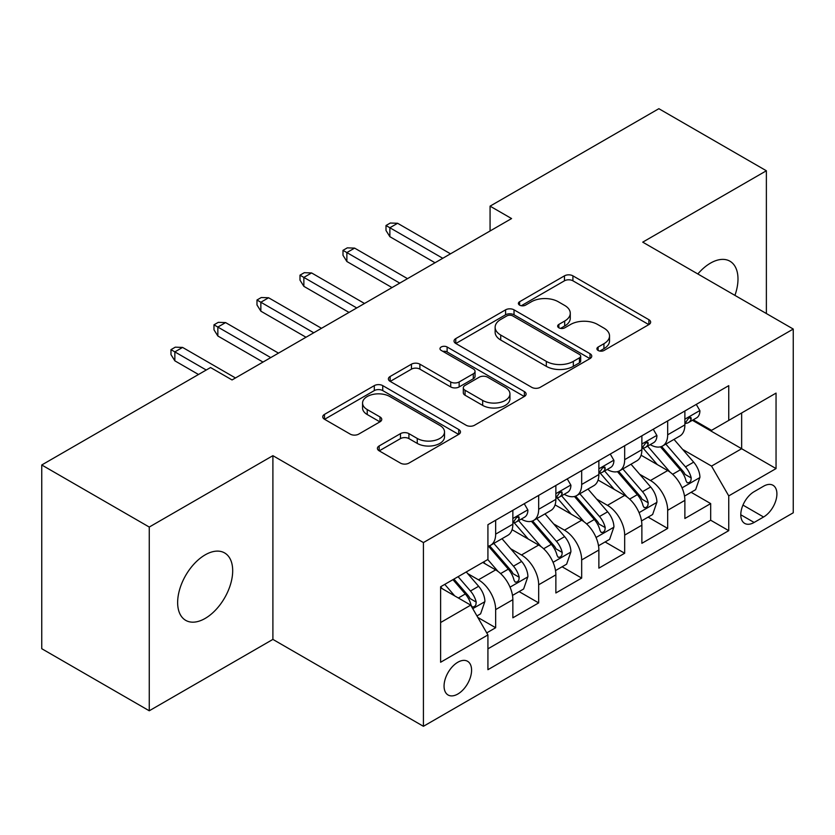 <?xml version="1.0" encoding="UTF-8"?>
<svg xmlns="http://www.w3.org/2000/svg" width="835" height="835" viewBox="0 0 835 835"><rect width="100%" height="100%" fill="white"/><g stroke="black" fill="none" stroke-linecap="round" stroke-linejoin="round"><path stroke-width="1.25" d="M598.131 350.47A4.175 2.411 0 0 0 604.039 350.47L648.889 324.575A5.97 3.444 0 0 0 650.642 322.143A5.97 3.444 0 0 0 648.889 319.701L572.914 275.842A5.97 3.444 0 0 0 564.47 275.842L519.62 301.727A4.175 2.411 0 0 0 518.389 303.439A4.175 2.411 0 0 0 519.62 305.14A4.175 2.411 0 0 0 525.528 305.14L531.331 301.79A19.101 11.032 0 0 1 558.344 301.79L564.679 305.443A19.101 11.032 0 0 1 570.274 313.25A19.101 11.032 0 0 1 564.679 321.047L558.876 324.397A4.175 2.411 0 0 0 557.655 326.099A4.175 2.411 0 0 0 558.876 327.811A4.175 2.411 0 0 0 564.784 327.811L570.587 324.46A19.101 11.032 0 0 1 597.599 324.46L603.935 328.113A19.101 11.032 0 0 1 609.529 335.91A19.101 11.032 0 0 1 603.935 343.707L598.131 347.057A4.175 2.411 0 0 0 596.91 348.769A4.175 2.411 0 0 0 598.131 350.47L598.131 347.057M205.17 618.422A38.921 22.472 120 0 0 230.596 584.124A38.921 22.472 120 0 0 224.625 552.937A38.921 22.472 120 0 0 205.17 554.857A38.921 22.472 120 0 0 179.734 589.166A38.921 22.472 120 0 0 185.704 620.353A38.921 22.472 120 0 0 205.17 618.422M734.925 295.371A38.921 22.472 120 0 0 729.926 261.198A38.921 22.472 120 0 0 710.47 263.129A38.921 22.472 120 0 0 697.841 273.964M457.82 694.031A19.466 11.241 120 0 0 470.533 676.872A19.466 11.241 120 0 0 467.548 661.278A19.466 11.241 120 0 0 457.82 662.249A19.466 11.241 120 0 0 445.107 679.398A19.466 11.241 120 0 0 448.082 694.991A19.466 11.241 120 0 0 457.82 694.031M379.163 445.942A5.97 3.444 0 0 0 377.41 448.385A5.97 3.444 0 0 0 379.163 450.817L400.476 463.122A5.97 3.444 0 0 0 408.92 463.122L458.728 434.367A5.97 3.444 0 0 0 460.471 431.935A5.97 3.444 0 0 0 458.728 429.493L382.743 385.624A5.97 3.444 0 0 0 374.31 385.624L324.491 414.379A5.97 3.444 0 0 0 322.748 416.822A5.97 3.444 0 0 0 324.491 419.253L350.241 434.127A5.97 3.444 0 0 0 358.685 434.127L379.998 421.821A5.97 3.444 0 0 0 381.752 419.379A5.97 3.444 0 0 0 379.998 416.947L367.233 409.567A15.969 9.216 0 0 1 362.557 403.055A15.969 9.216 0 0 1 372.41 394.537A15.969 9.216 0 0 1 389.82 396.531L439.836 425.412A15.969 9.216 0 0 1 444.512 431.935A15.969 9.216 0 0 1 434.659 440.452A15.969 9.216 0 0 1 417.26 438.448L408.92 433.636A5.97 3.444 0 0 0 400.476 433.636L379.163 445.942L379.163 450.817M272.899 455.67L149.256 527.052L41.75 464.98L41.75 648.712L149.256 710.783L272.899 639.401L423.418 726.304L423.418 542.573L272.899 455.67L272.899 639.401M766.373 313.532L766.373 170.768L642.731 242.15L793.25 329.053L423.418 542.573M766.373 170.768L658.857 108.696L490.072 206.151L490.072 230.971M41.75 464.98L210.545 367.536L232.046 379.946L511.573 218.561L490.072 206.151M531.749 387.336A5.97 3.444 0 0 0 540.193 387.336L590.001 358.58A5.97 3.444 0 0 0 591.754 356.138A5.97 3.444 0 0 0 590.001 353.706L514.026 309.837A5.97 3.444 0 0 0 505.582 309.837L455.774 338.592A5.97 3.444 0 0 0 454.021 341.024A5.97 3.444 0 0 0 455.774 343.467L531.749 387.336M442.884 351.378A4.175 2.411 0 0 1 447.122 351.963L447.122 346.995L524.37 391.594A5.97 3.444 0 0 1 526.113 394.036A5.97 3.444 0 0 1 524.37 396.468L474.562 425.234A5.97 3.444 0 0 1 466.118 425.234L390.133 381.365L390.133 376.491A5.97 3.444 0 0 0 388.39 378.923A5.97 3.444 0 0 0 390.133 381.365M390.133 376.491L411.446 364.185A5.97 3.444 0 0 1 419.89 364.185L450.712 381.971A5.97 3.444 0 0 0 459.146 381.971L473.288 373.809A5.97 3.444 0 0 0 475.042 371.366A5.97 3.444 0 0 0 473.288 368.934L441.214 350.408A4.175 2.411 0 0 1 439.982 348.706A4.175 2.411 0 0 1 442.56 346.473A4.175 2.411 0 0 1 447.122 346.995M486.732 632.888L495.656 627.732L477.818 617.43M467.663 573.582L478.455 579.814A24.33 14.049 60 0 1 495.656 609.613L512.857 599.676L512.857 617.806L538.669 602.901L519.099 591.608M510.665 548.752L521.468 554.983A24.33 14.049 60 0 1 538.669 584.782L555.87 574.845L555.87 592.975L581.671 578.081L562.101 566.777M553.668 523.921L564.47 530.162A24.33 14.049 60 0 1 581.671 559.951L598.872 550.025L598.872 568.144L624.674 553.25L605.104 541.957M596.67 499.1L607.473 505.332A24.33 14.049 60 0 1 624.674 535.12L641.875 525.194L641.875 543.314L667.676 528.419L667.676 510.3A24.33 14.049 -120 0 0 650.475 480.501L639.683 474.27M648.106 517.126L667.676 528.419M512.857 599.676A24.33 14.049 -120 0 0 495.656 569.887L482.755 562.435M555.87 574.845A24.33 14.049 -120 0 0 538.669 545.057L512.074 529.703M598.872 550.025A24.33 14.049 -120 0 0 581.671 520.226L555.077 504.872M641.875 525.194A24.33 14.049 -120 0 0 624.674 495.395L598.079 480.041M763.576 486.21L754.12 491.679A18.85 10.886 120 0 0 741.804 508.285A18.85 10.886 120 0 0 744.684 523.399A18.85 10.886 120 0 0 754.12 522.459L763.576 517.001A18.85 10.886 120 0 0 775.892 500.384A18.85 10.886 120 0 0 773.001 485.281A18.85 10.886 120 0 0 763.576 486.21M423.418 726.304L793.25 512.784L793.25 329.053M440.619 622.524L470.721 605.135L487.922 634.934L487.922 669.691L728.746 530.653L728.746 495.896L711.545 466.097L682.686 449.439M487.922 634.934L440.619 662.249L440.619 586.765L487.922 559.46L487.922 524.693L728.746 385.655L728.746 420.412L776.049 393.108L776.049 468.581L728.746 495.896M521.238 519.099L521.468 519.234A24.33 14.049 60 0 0 533.628 520.435L550.829 510.509A24.33 14.049 -120 0 0 555.87 499.372L555.87 485.469M564.241 494.278L564.47 494.404A24.33 14.049 60 0 0 576.63 495.614L593.831 485.678A24.33 14.049 -120 0 0 598.872 474.541L598.872 460.638M607.243 469.447L607.473 469.573A24.33 14.049 60 0 0 619.633 470.783L636.834 460.847A24.33 14.049 -120 0 0 641.875 449.71L641.875 435.807M487.922 648.837L710.679 520.226L710.679 503.589L684.877 518.493L684.877 500.363A24.33 14.049 -120 0 0 667.676 470.575L641.082 455.221M650.246 444.617L650.475 444.752A24.33 14.049 -120 0 0 662.635 445.953A24.33 14.049 -120 0 0 667.676 434.816L667.676 420.913M662.635 445.953L679.836 436.027A24.33 14.049 -120 0 0 684.877 424.89L684.877 410.977M495.656 520.226L495.656 534.129A24.33 14.049 60 0 1 490.625 545.265A24.33 14.049 60 0 1 487.922 546.247M490.625 545.265L507.826 535.339A24.33 14.049 -120 0 0 512.857 524.203L512.857 510.3M538.669 495.395L538.669 509.298A24.33 14.049 60 0 1 533.628 520.435M581.671 470.564L581.671 484.477A24.33 14.049 60 0 1 576.63 495.614M624.674 445.744L624.674 459.647A24.33 14.049 60 0 1 619.633 470.783M624.674 535.12L624.674 553.25M581.671 559.951L581.671 578.081M538.669 584.782L538.669 602.901M495.656 609.613L495.656 627.732M470.721 605.135L440.619 587.756M711.545 466.097L741.647 448.719L741.647 412.97L776.049 393.108M692.392 420.287L776.049 468.581M693.259 419.786L711.545 430.349L728.746 420.412M149.256 527.052L149.256 710.783M691.119 492.295L710.679 503.589M710.679 520.226L728.746 530.653M599.801 351.065L603.935 348.675A19.101 11.032 0 0 0 609.529 340.878L609.529 335.91M570.274 313.25L570.274 318.208A19.101 11.032 0 0 1 564.679 326.015L560.546 328.395M648.816 324.627L572.914 280.8A5.97 3.444 0 0 0 564.47 280.8L521.29 305.735M589.928 358.622L514.026 314.795A5.97 3.444 0 0 0 505.582 314.795L455.847 343.509M579.448 357.839A4.175 2.411 0 0 0 580.68 356.138A4.175 2.411 0 0 0 579.448 354.437L512.763 315.922A4.175 2.411 0 0 0 506.845 315.922L500.729 319.461A19.101 11.032 0 0 0 495.134 327.257A19.101 11.032 0 0 0 500.729 335.054L546.32 361.378A19.101 11.032 0 0 0 573.332 361.378L579.448 357.839L579.448 362.808A4.175 2.411 0 0 0 580.68 361.106L580.68 356.138M495.134 327.257L495.134 332.226A19.101 11.032 0 0 0 500.729 340.022L500.729 335.054M579.448 362.808L573.332 366.346A19.101 11.032 0 0 1 546.32 366.346L500.729 340.022M390.216 381.407L411.446 369.143L411.446 364.185M475.042 371.366L475.042 376.334A5.97 3.444 0 0 1 473.288 378.777L459.146 386.939A5.97 3.444 0 0 1 450.712 386.939L419.89 369.143A5.97 3.444 0 0 0 411.446 369.143M447.122 351.963L524.286 396.521M482.682 400.435A15.969 9.216 0 0 0 500.082 402.428A15.969 9.216 0 0 0 509.945 393.911A15.969 9.216 0 0 0 505.269 387.398L487.64 377.222A5.97 3.444 0 0 0 479.196 377.222L465.064 385.384A5.97 3.444 0 0 0 463.31 387.816A5.97 3.444 0 0 0 465.064 390.258L482.682 400.435L482.682 405.403A15.969 9.216 0 0 0 500.082 407.397A15.969 9.216 0 0 0 509.945 398.88L509.945 393.911M463.31 387.816L463.31 392.784A5.97 3.444 0 0 0 465.064 395.226L465.064 390.258M482.682 405.403L465.064 395.226M444.512 431.935L444.512 436.893A15.969 9.216 0 0 1 434.659 445.41A15.969 9.216 0 0 1 417.26 443.416L408.92 438.605A5.97 3.444 0 0 0 400.476 438.605L379.236 450.869M362.557 403.055L362.557 408.023A15.969 9.216 0 0 0 367.233 414.536L367.233 409.567M379.925 421.863L367.233 414.536M458.645 434.419L382.743 390.592A5.97 3.444 0 0 0 374.31 390.592L324.575 419.306M684.523 496.105L695.628 489.686L699.928 477.276A16.115 9.3 -120 0 0 693.655 462.141L674.002 439.387M670.067 472.14L647.616 446.14M657.291 464.573L644.255 449.48A38.619 22.294 -120 0 0 643.054 448.134M660.443 446.829L680.327 469.834A16.115 9.3 60 0 1 686.067 480.939L687.236 482.849L689.418 482.546L690.879 480.772L691.223 477.964A16.115 9.3 -120 0 0 685.483 466.859L665.829 444.105M661.612 446.454L682.967 471.18A8.214 4.739 60 0 1 685.044 474.384L691.223 477.964M696.275 404.401L699.928 410.736A16.115 9.3 60 0 1 696.588 417.865L688.426 422.583A16.115 9.3 -120 0 0 691.223 418.867L690.889 417.437L688.875 417.844L686.067 421.852A16.115 9.3 60 0 1 684.877 424.138M685.42 423.335L685.483 423.335A16.115 9.3 -120 0 0 688.426 422.583M442.769 258.286L389.872 227.746L389.872 236.691L386 230.481L386 225.513L389.872 227.746L397.606 223.279L450.503 253.819M389.872 236.691L435.025 262.754M386 225.513L390.3 223.029L397.606 223.279M641.51 520.936L652.626 514.517L656.926 502.106A16.115 9.3 -120 0 0 650.653 486.972L630.999 464.218M627.064 496.971L604.603 470.971M614.289 489.404L601.252 474.311A38.619 22.294 -120 0 0 600.052 472.965M617.441 471.66L637.314 494.664A16.115 9.3 60 0 1 643.065 505.77L644.234 507.68L646.415 507.377L647.866 505.603L648.221 502.785A16.115 9.3 -120 0 0 642.48 491.69L622.827 468.936M618.61 471.284L639.965 496A8.214 4.739 60 0 1 642.031 499.215L648.221 502.785M598.507 545.766L609.623 539.347L613.923 526.927A16.115 9.3 -120 0 0 607.64 511.803L587.997 489.049M584.062 521.802L561.6 495.802M571.276 514.224L558.25 499.142A38.619 22.294 -120 0 0 557.049 497.796M574.438 496.481L594.311 519.495A16.115 9.3 60 0 1 600.062 530.601L601.231 532.511L603.413 532.198L604.864 530.434L605.218 527.616A16.115 9.3 -120 0 0 599.478 516.51L579.824 493.767M575.607 496.105L596.962 520.831A8.214 4.739 60 0 1 599.029 524.046L605.218 527.616M555.505 570.587L566.621 564.178L570.921 551.758A16.115 9.3 -120 0 0 564.637 536.623L544.994 513.88M541.059 546.633L518.598 520.633M528.273 539.055L515.237 523.962A38.619 22.294 -120 0 0 514.047 522.626M531.436 521.311L551.309 544.326A16.115 9.3 60 0 1 557.06 555.421L558.229 557.331L560.4 557.028L561.861 555.254L562.216 552.446A16.115 9.3 -120 0 0 556.465 541.341L536.822 518.598M532.605 520.936L553.96 545.662A8.214 4.739 60 0 1 556.027 548.877L562.216 552.446M512.502 595.418L523.618 588.999L527.908 576.588A16.115 9.3 -120 0 0 521.635 561.454L501.992 538.7M498.046 571.453L487.765 559.544M485.271 563.886L483.601 561.955M488.433 546.142L508.306 569.146A16.115 9.3 60 0 1 514.047 580.252L515.226 582.162L517.397 581.859L518.859 580.085L519.213 577.277A16.115 9.3 -120 0 0 513.462 566.172L493.819 543.418M489.602 545.766L510.957 570.493A8.214 4.739 60 0 1 513.024 573.697L519.213 577.277M653.273 429.232L656.926 435.557A16.115 9.3 60 0 1 653.586 442.696L645.413 447.414A16.115 9.3 -120 0 0 648.221 443.698L647.887 442.268L645.872 442.665L643.065 446.673A16.115 9.3 60 0 1 641.875 448.969M642.418 448.165L642.48 448.165A16.115 9.3 -120 0 0 645.413 447.414M399.756 283.117L346.869 252.577L346.869 261.512L342.997 255.312L342.997 250.343L346.869 252.577L354.604 248.11L407.501 278.65M346.869 261.512L392.022 287.584M342.997 250.343L347.297 247.859L354.604 248.11M610.27 454.063L613.923 460.388A16.115 9.3 60 0 1 610.583 467.517L602.411 472.234A16.115 9.3 -120 0 0 605.218 468.529L604.884 467.099L602.87 467.496L600.062 471.504A16.115 9.3 60 0 1 598.872 473.8M599.405 472.996L599.478 472.996A16.115 9.3 -120 0 0 602.411 472.234M356.754 307.948L303.856 277.408L303.856 286.342L299.995 280.132L299.995 275.174L303.856 277.408L311.601 272.941L364.498 303.47M303.856 286.342L349.02 312.415M299.995 275.174L304.295 272.69L311.601 272.941M567.257 478.883L570.921 485.218A16.115 9.3 60 0 1 567.581 492.347L559.408 497.065A16.115 9.3 -120 0 0 562.216 493.349L561.872 491.919L559.857 492.326L557.06 496.334A16.115 9.3 60 0 1 555.87 498.631M556.402 497.817L556.465 497.817A16.115 9.3 -120 0 0 559.408 497.065M313.751 332.768L260.854 302.239L260.854 311.173L256.982 304.963L256.982 299.995L260.854 302.239L268.599 297.761L321.496 328.301M260.854 311.173L306.007 337.246M256.982 299.995L261.282 297.521L268.599 297.761M524.255 503.714L527.908 510.049A16.115 9.3 60 0 1 524.578 517.178L516.406 521.896A16.115 9.3 -120 0 0 519.213 518.18L518.869 516.75L516.855 517.157L514.047 521.165A16.115 9.3 60 0 1 512.857 523.451M513.4 522.647L513.462 522.647A16.115 9.3 -120 0 0 516.406 521.896M270.749 357.599L217.851 327.059L217.851 336.004L213.979 329.794L213.979 324.825L217.851 327.059L225.596 322.592L278.483 353.132M217.851 336.004L263.004 362.066M213.979 324.825L218.279 322.341L225.596 322.592M476.952 615.938L480.605 613.829L484.905 601.419A16.115 9.3 -120 0 0 478.632 586.285L466.264 571.965M454.71 595.898L444.763 584.375M442.268 588.717L440.619 586.807M452.925 579.657L465.304 593.977A16.115 9.3 60 0 1 471.044 605.083L472.224 606.993L474.395 606.69L475.856 604.916L476.211 602.098A16.115 9.3 -120 0 0 470.46 591.003L458.091 576.682M453.927 579.083L467.955 595.313A8.214 4.739 60 0 1 470.021 598.528L476.211 602.098M206.245 370.02L174.849 351.89L174.849 360.824L170.977 354.624L170.977 349.656L174.849 351.89L182.594 347.423L235.48 377.963M174.849 360.824L198.5 374.487M170.977 349.656L175.277 347.172L182.594 347.423M478.455 579.814L495.656 569.887M521.468 554.983L538.669 545.057M564.47 530.162L581.671 520.226M607.473 505.332L624.674 495.395M650.475 480.501L667.676 470.575M667.676 434.816L684.877 424.89M495.656 534.129L512.857 524.203M538.669 509.298L555.87 499.372M581.671 484.477L598.872 474.541M624.674 459.647L641.875 449.71M667.676 510.3L684.877 500.363M742.952 505.091L763.576 517.001M740.781 514.767L754.12 522.459M603.935 348.675L603.935 343.707M558.876 327.811L558.876 324.397M564.679 326.015L564.679 321.047M519.62 305.14L519.62 301.727M564.47 280.8L564.47 275.842M572.914 280.8L572.914 275.842M648.889 324.575L648.889 319.701M455.774 343.467L455.774 338.592M505.582 314.795L505.582 309.837M514.026 314.795L514.026 309.837M590.001 358.58L590.001 353.706M546.32 366.346L546.32 361.378M573.332 366.346L573.332 361.378M419.89 369.143L419.89 364.185M450.712 386.939L450.712 381.971M459.146 386.939L459.146 381.971M473.288 378.777L473.288 373.809M524.37 396.468L524.37 391.594M400.476 438.605L400.476 433.636M408.92 438.605L408.92 433.636M417.26 443.416L417.26 438.448M379.998 421.821L379.998 416.947M324.491 419.253L324.491 414.379M374.31 390.592L374.31 385.624M382.743 390.592L382.743 385.624M458.728 434.367L458.728 429.493M682.059 487.838L699.824 477.589M685.483 466.859L693.655 462.141M672.634 474.28L680.327 469.834M699.824 410.549L684.877 419.18M689.146 417.667L691.223 418.867M639.057 512.669L656.821 502.409M642.48 491.69L650.653 486.972M629.632 499.1L637.314 494.664M596.054 537.5L613.819 527.24M599.478 516.51L607.64 511.803M586.629 523.931L594.311 519.495M553.052 562.32L570.806 552.071M556.465 541.341L564.637 536.623M543.627 548.762L551.309 544.326M510.039 587.151L527.803 576.902M513.462 566.172L521.635 561.454M500.614 573.593L508.306 569.146M656.821 435.379L641.875 444.001M646.144 442.498L648.221 443.698M613.819 460.2L598.872 468.832M603.141 467.329L605.218 468.529M570.806 485.031L555.87 493.662M560.139 492.149L562.216 493.349M527.803 509.861L512.857 518.493M517.126 516.98L519.213 518.18M472.756 608.673L484.801 601.722M470.46 591.003L478.632 586.285M458.342 597.996L465.304 593.977"/></g></svg>
